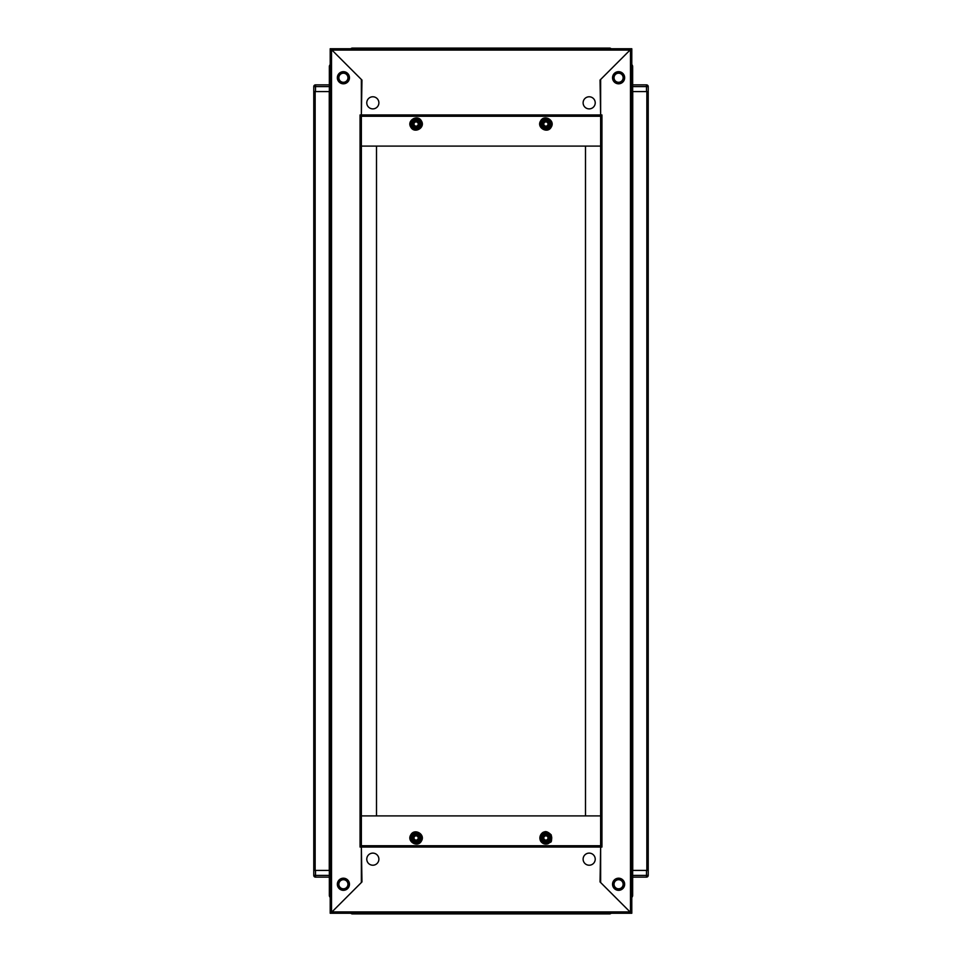 <?xml version="1.0" encoding="UTF-8"?>
<svg xmlns="http://www.w3.org/2000/svg" width="962" height="962" viewBox="0 0 962 962"><rect width="100%" height="100%" fill="white"/><g stroke="black" fill="none" stroke-linecap="round" stroke-linejoin="round"><path stroke-width="1.44" d="M378.884 859.162A6.061 6.061 0 0 0 372.823 853.114A6.061 6.061 0 0 0 366.775 859.162A6.061 6.061 0 0 0 372.823 865.223A6.061 6.061 0 0 0 378.884 859.162M583.116 859.162A6.061 6.061 0 0 0 589.177 865.223A6.061 6.061 0 0 0 595.225 859.162A6.061 6.061 0 0 0 589.177 853.114A6.061 6.061 0 0 0 583.116 859.162M630.05 911.94L600.035 881.926L600.637 847.053L361.363 847.053L361.965 881.926L331.95 911.94L630.05 911.94L630.062 913.251L630.05 911.94M361.363 847.053L361.363 845.754L600.637 845.754L361.363 845.754L361.363 116.246L600.637 116.246L361.363 116.246L361.363 114.947L600.637 114.947L600.035 80.074L630.05 50.06L331.95 50.06L361.965 80.074L361.363 114.947L360.053 114.947L360.053 847.053L361.363 847.053L361.363 882.527L331.517 912.373L331.505 913.251L330.207 913.251L331.517 912.373L331.517 49.627L361.363 79.473L361.363 114.947M600.637 845.754L600.637 847.053L601.947 847.053L601.947 114.947L600.637 114.947L600.637 845.754L361.363 845.742M361.363 144.805L361.363 815.896L600.637 815.896L600.637 845.742M331.938 913.251L331.95 911.94L331.938 913.251L630.062 913.251M614.045 884.258A4.545 4.545 0 0 0 618.59 888.804A4.545 4.545 0 0 0 623.135 884.258A4.545 4.545 0 0 0 618.59 879.713A4.545 4.545 0 0 0 614.045 884.258M609.728 913.251L609.728 913.9A1.732 1.732 0 0 0 611.074 913.251A1.732 1.732 0 0 1 609.728 913.9L604.749 913.9L604.749 913.251L604.749 913.9L357.251 913.9L357.251 913.251L357.251 913.9L352.272 913.9A1.732 1.732 0 0 1 350.926 913.251A1.732 1.732 0 0 0 352.272 913.9L352.272 913.251M646.5 870.418L648.232 870.418L648.232 875.396A1.732 1.732 0 0 1 646.5 877.128L632.659 877.128L632.659 875.396L646.5 875.396L646.5 870.418L632.659 870.418L632.659 895.297A3.03 3.03 0 0 1 631.793 897.414A3.03 3.03 0 0 0 632.659 895.297L631.793 895.297M632.659 875.396L632.659 91.582L646.5 91.582L646.5 86.604L632.659 86.604L632.659 91.582L632.659 66.703L631.793 66.703M417.929 836.904A2.116 2.116 0 0 1 417.159 839.802A2.116 2.116 0 0 1 414.261 839.02A2.116 2.116 0 0 1 415.043 836.134A2.116 2.116 0 0 1 417.929 836.904M343.41 83.802A6.061 6.061 0 0 1 337.349 77.742A6.061 6.061 0 0 1 343.41 71.681A6.061 6.061 0 0 1 349.459 77.742A6.061 6.061 0 0 1 343.41 83.802M343.41 890.319A6.061 6.061 0 0 1 337.349 884.258A6.061 6.061 0 0 1 343.41 878.198A6.061 6.061 0 0 1 349.459 884.258A6.061 6.061 0 0 1 343.41 890.319M330.207 48.749L331.505 48.749L331.517 49.627L330.207 48.749L330.207 913.251M361.363 815.896L361.375 146.104L376.503 146.104L376.503 815.896L361.375 815.896M618.59 82.936A5.195 5.195 0 0 0 623.785 77.742A5.195 5.195 0 0 0 618.59 72.547A5.195 5.195 0 0 0 613.395 77.742A5.195 5.195 0 0 0 618.59 82.936M618.59 82.287A4.545 4.545 0 0 0 623.135 77.742A4.545 4.545 0 0 0 618.59 73.196A4.545 4.545 0 0 0 614.045 77.742A4.545 4.545 0 0 0 618.59 82.287M352.272 48.749L352.272 48.1A1.732 1.732 0 0 0 350.926 48.749A1.732 1.732 0 0 1 352.272 48.1L357.251 48.1L357.251 48.749L357.251 48.1L604.749 48.1L604.749 48.749L604.749 48.1L609.728 48.1A1.732 1.732 0 0 1 611.074 48.749A1.732 1.732 0 0 0 609.728 48.1L609.728 48.749M632.659 84.872L646.5 84.872A1.732 1.732 0 0 1 648.232 86.604L648.232 91.582L646.5 91.582M631.793 64.586A3.03 3.03 0 0 1 632.659 66.703A3.03 3.03 0 0 0 631.793 64.586M583.116 102.838A6.061 6.061 0 0 0 589.177 108.886A6.061 6.061 0 0 0 595.225 102.838A6.061 6.061 0 0 0 589.177 96.777A6.061 6.061 0 0 0 583.116 102.838M378.884 102.838A6.061 6.061 0 0 0 372.823 96.777A6.061 6.061 0 0 0 366.775 102.838A6.061 6.061 0 0 0 372.823 108.886A6.061 6.061 0 0 0 378.884 102.838M361.363 116.246L600.637 116.246M600.637 116.258L600.637 146.104L361.363 146.104M331.938 50.048L331.938 48.749L331.938 50.048M630.062 48.749L630.05 50.06L630.062 48.749L331.938 48.749M414.261 122.98A2.116 2.116 0 0 1 417.159 122.198A2.116 2.116 0 0 1 417.929 125.096A2.116 2.116 0 0 1 415.043 125.866A2.116 2.116 0 0 1 414.261 122.98M414.225 836.88A2.164 2.164 0 0 1 417.183 836.086A2.164 2.164 0 0 1 417.977 839.044A2.164 2.164 0 0 1 415.019 839.838A2.164 2.164 0 0 1 414.225 836.88M418.338 839.249A2.585 2.585 0 0 0 417.388 835.725A2.585 2.585 0 0 0 413.864 836.675A2.585 2.585 0 0 0 414.802 840.199A2.585 2.585 0 0 0 418.338 839.249M418.35 839.261A2.597 2.597 0 0 0 417.4 835.713A2.597 2.597 0 0 0 413.852 836.663A2.597 2.597 0 0 0 414.802 840.211A2.597 2.597 0 0 0 418.35 839.261M412.914 836.122A3.68 3.68 0 0 0 414.261 841.149A3.68 3.68 0 0 0 419.288 839.802A3.68 3.68 0 0 0 417.941 834.775A3.68 3.68 0 0 0 412.914 836.122M412.349 835.798L413.6 833.633L418.59 833.633L413.6 833.633L411.099 837.962L413.6 842.291L410.846 837.962L413.468 833.417L418.723 833.417L421.344 837.962L418.723 842.508L413.468 842.508L410.846 837.962M418.723 842.508L413.6 842.291L418.59 842.291L421.091 837.962L418.59 833.633L421.091 837.962L419.841 840.127M648.232 91.582L648.232 870.418L646.849 870.418L646.849 91.582L648.232 91.582M631.793 91.582L632.659 91.582M329.341 877.128L315.5 877.128A1.732 1.732 0 0 1 313.768 875.396L313.768 91.582L315.151 91.582L315.151 870.418L313.768 870.418L315.5 870.418L315.5 875.396L329.341 875.396M330.207 870.418L329.341 870.418L329.341 66.703A3.03 3.03 0 0 1 330.207 64.586A3.03 3.03 0 0 0 329.341 66.703L330.207 66.703M343.41 879.064A5.195 5.195 0 0 0 338.215 884.258A5.195 5.195 0 0 0 343.41 889.453A5.195 5.195 0 0 0 348.605 884.258A5.195 5.195 0 0 0 343.41 879.064M343.41 879.713A4.545 4.545 0 0 0 338.864 884.258A4.545 4.545 0 0 0 343.41 888.804A4.545 4.545 0 0 0 347.955 884.258A4.545 4.545 0 0 0 343.41 879.713M330.207 895.297L329.341 895.297A3.03 3.03 0 0 0 330.207 897.414A3.03 3.03 0 0 1 329.341 895.297L329.341 870.418L315.5 870.418M417.977 122.956A2.164 2.164 0 0 1 417.183 125.914A2.164 2.164 0 0 1 414.225 125.12A2.164 2.164 0 0 1 415.019 122.162A2.164 2.164 0 0 1 417.977 122.956M413.864 125.325A2.585 2.585 0 0 0 417.388 126.275A2.585 2.585 0 0 0 418.338 122.751A2.585 2.585 0 0 0 414.802 121.801A2.585 2.585 0 0 0 413.864 125.325M413.852 125.337A2.597 2.597 0 0 0 417.4 126.287A2.597 2.597 0 0 0 418.35 122.739A2.597 2.597 0 0 0 414.802 121.789A2.597 2.597 0 0 0 413.852 125.337M419.288 122.198A3.68 3.68 0 0 0 414.261 120.851A3.68 3.68 0 0 0 412.914 125.878A3.68 3.68 0 0 0 417.941 127.224A3.68 3.68 0 0 0 419.288 122.198M419.841 121.873L421.091 124.038L418.59 128.367L421.091 124.038L418.59 119.709L413.6 119.709L418.723 119.492L421.344 124.038L418.723 128.583L413.468 128.583L410.846 124.038L413.468 119.492L418.723 119.492M410.846 124.038L413.6 119.709L411.099 124.038L413.6 128.367L418.59 128.367L413.6 128.367L412.349 126.202M347.955 77.742A4.545 4.545 0 0 0 343.41 73.196A4.545 4.545 0 0 0 338.864 77.742A4.545 4.545 0 0 0 343.41 82.287A4.545 4.545 0 0 0 347.955 77.742M315.5 91.582L329.341 91.582L329.341 86.604L315.5 86.604L315.5 91.582L313.768 91.582L313.768 86.604A1.732 1.732 0 0 1 315.5 84.872L329.341 84.872M547.775 125.12A2.164 2.164 0 0 1 544.817 125.914A2.164 2.164 0 0 1 544.023 122.956A2.164 2.164 0 0 1 546.981 122.162A2.164 2.164 0 0 1 547.775 125.12M543.662 122.751A2.585 2.585 0 0 0 544.612 126.275A2.585 2.585 0 0 0 548.136 125.325A2.585 2.585 0 0 0 547.198 121.801A2.585 2.585 0 0 0 543.662 122.751M543.65 122.739A2.597 2.597 0 0 0 544.6 126.287A2.597 2.597 0 0 0 548.148 125.337A2.597 2.597 0 0 0 547.198 121.789A2.597 2.597 0 0 0 543.65 122.739M549.086 125.878A3.68 3.68 0 0 0 547.739 120.851A3.68 3.68 0 0 0 542.712 122.198A3.68 3.68 0 0 0 544.059 127.224A3.68 3.68 0 0 0 549.086 125.878M549.651 126.202L548.4 128.367L543.41 128.367L548.4 128.367L550.901 124.038L548.4 119.709L551.154 124.038L548.532 128.583L543.277 128.583L540.656 124.038L543.277 119.492L548.532 119.492L551.154 124.038M543.277 119.492L548.4 119.709L543.41 119.709L540.909 124.038L543.41 128.367L540.909 124.038L542.159 121.873M544.023 839.044A2.164 2.164 0 0 1 544.817 836.086A2.164 2.164 0 0 1 547.775 836.88A2.164 2.164 0 0 1 546.981 839.838A2.164 2.164 0 0 1 544.023 839.044M548.136 836.675A2.585 2.585 0 0 0 544.612 835.725A2.585 2.585 0 0 0 543.662 839.249A2.585 2.585 0 0 0 547.198 840.199A2.585 2.585 0 0 0 548.136 836.675M548.148 836.663A2.597 2.597 0 0 0 544.6 835.713A2.597 2.597 0 0 0 543.65 839.261A2.597 2.597 0 0 0 547.198 840.211A2.597 2.597 0 0 0 548.148 836.663M542.712 839.802A3.68 3.68 0 0 0 547.739 841.149A3.68 3.68 0 0 0 549.086 836.122A3.68 3.68 0 0 0 544.059 834.775A3.68 3.68 0 0 0 542.712 839.802M542.159 840.127L540.909 837.962L543.41 833.633L540.909 837.962L543.41 842.291L548.4 842.291L543.277 842.508L540.656 837.962L543.277 833.417L548.532 833.417L551.154 837.962L548.532 842.508L543.277 842.508M551.154 837.962L548.4 842.291L550.901 837.962L548.4 833.633L543.41 833.633L548.4 833.633L549.651 835.798M618.59 878.198A6.061 6.061 0 0 1 624.651 884.258A6.061 6.061 0 0 1 618.59 890.319A6.061 6.061 0 0 1 612.541 884.258A6.061 6.061 0 0 1 618.59 878.198M618.59 71.681A6.061 6.061 0 0 1 624.651 77.742A6.061 6.061 0 0 1 618.59 83.802A6.061 6.061 0 0 1 612.541 77.742A6.061 6.061 0 0 1 618.59 71.681M600.637 114.947L600.637 79.473L630.483 49.627L630.495 48.749L631.793 48.749L630.483 49.627L630.483 912.373L600.637 882.527L600.637 847.053M631.793 913.251L630.495 913.251L630.483 912.373L631.793 913.251L631.793 48.749M600.637 815.896L600.637 146.104L600.637 815.896L585.497 815.896L585.497 146.104L600.625 146.104M544.071 125.096A2.116 2.116 0 0 1 544.841 122.198A2.116 2.116 0 0 1 547.739 122.98A2.116 2.116 0 0 1 546.957 125.866A2.116 2.116 0 0 1 544.071 125.096M547.739 839.02A2.116 2.116 0 0 1 544.841 839.802A2.116 2.116 0 0 1 544.071 836.904A2.116 2.116 0 0 1 546.957 836.134A2.116 2.116 0 0 1 547.739 839.02M613.227 884.258A5.375 5.375 0 0 1 618.59 878.895A5.375 5.375 0 0 1 623.965 884.258A5.375 5.375 0 0 1 618.59 889.634A5.375 5.375 0 0 1 613.227 884.258M623.665 884.258A5.063 5.063 0 0 0 618.59 879.196A5.063 5.063 0 0 0 613.528 884.258A5.063 5.063 0 0 0 618.59 889.321A5.063 5.063 0 0 0 623.665 884.258M648.232 875.396A1.732 1.732 0 0 1 646.5 877.128L646.5 875.396L648.232 875.396M646.5 84.872A1.732 1.732 0 0 1 648.232 86.604L646.5 86.604L646.5 84.872M411.051 835.052A5.82 5.82 0 0 0 413.191 843.001A5.82 5.82 0 0 0 421.14 840.872A5.82 5.82 0 0 0 419.011 832.924A5.82 5.82 0 0 0 411.051 835.052M632.743 870.418L632.743 91.582M329.257 91.582L329.257 870.418M315.5 877.128A1.732 1.732 0 0 1 313.768 875.396L315.5 875.396L315.5 877.128M421.14 121.128A5.82 5.82 0 0 0 413.191 118.999A5.82 5.82 0 0 0 411.051 126.948A5.82 5.82 0 0 0 419.011 129.076A5.82 5.82 0 0 0 421.14 121.128M348.773 77.742A5.375 5.375 0 0 1 343.41 83.105A5.375 5.375 0 0 1 338.035 77.742A5.375 5.375 0 0 1 343.41 72.366A5.375 5.375 0 0 1 348.773 77.742M338.335 77.742A5.063 5.063 0 0 0 343.41 82.804A5.063 5.063 0 0 0 348.472 77.742A5.063 5.063 0 0 0 343.41 72.679A5.063 5.063 0 0 0 338.335 77.742M313.768 86.604A1.732 1.732 0 0 1 315.5 84.872L315.5 86.604L313.768 86.604M550.949 126.948A5.82 5.82 0 0 0 548.809 118.999A5.82 5.82 0 0 0 540.86 121.128A5.82 5.82 0 0 0 542.989 129.076A5.82 5.82 0 0 0 550.949 126.948M540.86 840.872A5.82 5.82 0 0 0 548.809 843.001A5.82 5.82 0 0 0 550.949 835.052A5.82 5.82 0 0 0 542.989 832.924A5.82 5.82 0 0 0 540.86 840.872M421.416 841.041C417.785 848.087 406.481 841.57 410.774 834.896C414.406 827.837 425.709 834.367 421.416 841.041M410.774 127.104C406.481 120.43 417.785 113.913 421.416 120.959C425.709 127.633 414.406 134.163 410.774 127.104M540.584 120.959C544.215 113.913 555.519 120.43 551.226 127.104C547.594 134.163 536.291 127.633 540.584 120.959M551.226 834.896C551.935 839.874 551.611 842.339 550.264 842.291L547.919 843.77C544.829 844.612 542.376 843.698 540.584 841.041C537.914 835.124 543.722 831.493 543.975 832.13C545.682 830.952 548.099 831.865 551.226 834.896"/></g></svg>
